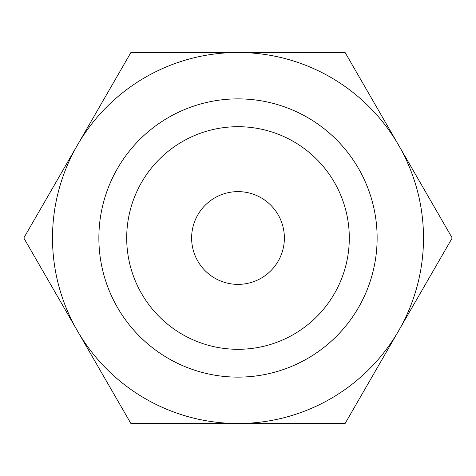 <?xml version="1.0" encoding="UTF-8"?>
<svg xmlns="http://www.w3.org/2000/svg" width="476" height="476" viewBox="0 0 476 476"><rect width="100%" height="100%" fill="white"/><g stroke="black" fill="none" stroke-linecap="round" stroke-linejoin="round"><path stroke-width="0.71" d="M238 284.374A46.374 46.374 0 0 1 191.626 238A46.374 46.374 0 0 1 238 191.626A46.374 46.374 0 0 1 284.374 238A46.374 46.374 0 0 1 238 284.374M238 377.129A139.129 139.129 0 0 0 377.129 238A139.129 139.129 0 0 0 238 98.871A139.129 139.129 0 0 0 98.871 238A139.129 139.129 0 0 0 238 377.129M238 349.301A111.301 111.301 0 0 0 349.301 238A111.301 111.301 0 0 0 238 126.699A111.301 111.301 0 0 0 126.699 238A111.301 111.301 0 0 0 238 349.301M371.566 377.664L356.143 404.368M423.503 238A185.503 185.503 0 0 0 398.65 145.251L452.2 238L398.65 330.749A185.503 185.503 0 0 0 423.503 238M398.65 145.251A185.503 185.503 0 0 0 77.35 145.251A185.503 185.503 0 0 0 238 423.503A185.503 185.503 0 0 0 398.65 330.749L345.1 423.503L130.9 423.503L23.8 238L130.9 52.497L345.1 52.497L398.65 145.251"/></g></svg>
